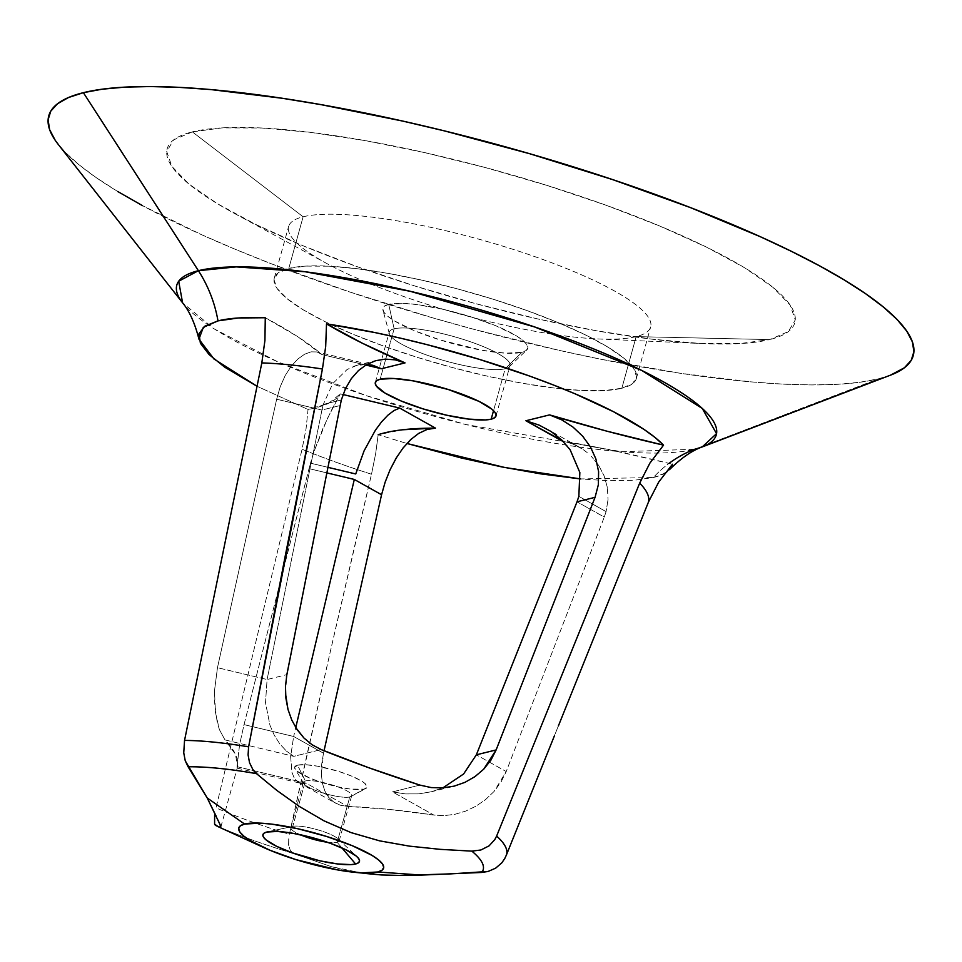 <?xml version="1.0" encoding="UTF-8"?>
<svg xmlns="http://www.w3.org/2000/svg" width="962" height="962" viewBox="0 0 962 962"><rect width="100%" height="100%" fill="white"/><g stroke="black" fill="none" stroke-linecap="round" stroke-linejoin="round"><path stroke-width="0.72" stroke-dasharray="4.81 3.61" d="M572.534 443.867L561.652 440.788L615.921 451.178L672.45 464.237A350.685 72.066 -164.5 0 0 652.368 459.343A350.685 72.066 -164.5 0 0 589.826 445.899A350.685 72.066 -164.5 0 0 561.652 440.788L572.534 443.867L582.563 449.146L572.534 443.867M587.181 452.573L582.563 449.146L587.181 452.573M598.749 465.5L591.426 456.445L598.749 465.5L604.16 475.937L598.749 465.5M607.359 487.469L604.16 475.937L607.359 487.469L608.044 499.555L607.359 487.469M236.953 767.267L239.598 744.66L244.035 724.626L293.65 736.483L295.755 727.573L293.65 736.483L323.497 753.222L321.344 774.061L322.378 783.164L324.831 790.968L328.679 797.354L333.838 802.128L340.223 805.194L333.838 802.128L328.679 797.354L324.831 790.968L322.378 783.164L321.344 774.061L321.729 764.008L323.497 753.222L293.65 736.483L290.644 756.649L291.967 772.426L294.216 777.981L297.426 781.709L301.503 783.477L298.521 782.419L294.216 777.981L291.967 772.426L290.644 756.649L293.65 736.483L244.035 724.626L309.018 468.626L326.623 472.835L309.018 468.626L314.141 451.178L310.461 463.155L327.729 467.279L310.461 463.155L244.035 724.626L239.598 744.66L236.953 767.267L237.133 768.097L237.518 766.798L306.289 783.224L301.503 783.477L306.289 783.224L347.667 806.433L340.223 805.194L347.667 806.433A350.685 72.066 -164.5 0 1 433.874 815.079L392.496 791.882L405.507 793.915L392.496 791.882L419.901 785.1L392.496 791.882L433.874 815.079L444.228 815.632L454.966 814.285L465.68 811.11L476.046 806.144L485.606 799.554L494.095 791.425L506.216 771.56L476.358 754.821L506.216 771.56L604.268 517.087L577.02 501.803L604.268 517.087L606.084 511.628L578.847 496.356L606.084 511.628L608.044 499.555L606.084 511.628L604.268 517.087L506.216 771.56L501.034 782.046L494.095 791.425L485.606 799.554L476.046 806.144L465.68 811.11L454.966 814.285L444.228 815.632L433.874 815.079L388.203 809.319L347.667 806.433L306.289 783.224L237.518 766.798L235.522 754.376L224.988 739.922L293.759 756.348L321.164 749.578L293.759 756.348L286.387 751.057L293.759 756.348L224.988 739.922L219.336 729.497L217.099 721.62L214.538 701.947L214.49 690.8L217.472 667.676L276.659 399.218L280.243 386.676L285.233 375.493L291.245 366.173L297.823 359.042L304.593 354.22L311.075 351.839L316.979 351.948L321.957 354.557L365.813 365.031L321.957 354.557A350.685 72.066 -164.5 0 0 265.271 317.737L297.811 336.724L321.957 354.557L316.883 351.924L372.318 365.163M378.186 434.692L375.649 453.667L371.5 474.23L329.738 654.088L289.382 834.307A189.995 39.045 -164.5 0 1 216.017 807.912L302.068 449.242L306.072 428.631L308.044 409.463L257.119 386.315L308.044 409.463A350.685 72.066 -164.5 0 0 340.295 393.891L327.537 418.278L314.141 451.178L322.979 428.306L331.782 409.596L340.295 393.891L343.049 394.54L340.295 393.891L328.8 403.198L308.044 409.463L306.072 428.631L302.068 449.242A232.551 47.787 -164.5 0 0 371.5 474.23C339.971 608.176 312.602 728.21 289.382 834.307A189.995 39.045 15.5 0 1 216.017 807.912L302.068 449.242A232.551 47.787 -164.5 0 0 371.5 474.23L375.649 453.667L378.186 434.692L406.878 443.47L378.186 434.692L402.645 429.773M316.979 351.948L311.075 351.839L304.593 354.22L297.823 359.042L291.245 366.173L285.233 375.493L280.243 386.676L276.659 399.218L321.945 410.028L323.292 404.413L332.744 383.597L347.09 369.504L355.447 365.704L366.967 364.357L357.179 365.223L347.09 369.504L332.744 383.597L323.292 404.413L341.33 399.964L323.292 404.413L321.945 410.028L339.995 405.567L321.945 410.028L267.087 679.521L265.512 702.741L269.949 725.216L274.278 735.221L279.81 743.927L286.387 751.057L279.81 743.927L274.278 735.221L269.949 725.216L265.512 702.741L267.087 679.521L286.856 674.639L267.087 679.521L217.472 667.676L214.49 690.8L215.452 712.373L219.336 729.497L224.988 739.922A350.685 72.066 -164.5 0 1 237.518 766.798M702.236 446.933L694.684 449.254A125.24 115.139 76.1 0 0 653.354 477.513A245.575 50.469 -164.5 0 0 669.925 469.179M303.114 216.787A187.867 38.612 15.5 0 1 541.39 258.958A187.867 38.612 15.5 0 1 636.171 336.616L769.648 339.586A325.637 66.919 -164.5 0 0 605.363 204.978A325.637 66.919 -164.5 0 0 192.352 131.878L303.114 216.787L288.792 268.41A187.867 38.612 15.5 0 1 496.993 300.433A187.867 38.612 15.5 0 1 636.351 378.535A187.867 38.612 15.5 0 1 621.849 388.239L636.171 336.616A187.867 38.612 -164.5 0 0 650.673 326.9A187.867 38.612 -164.5 0 0 511.303 248.797A187.867 38.612 -164.5 0 0 303.114 216.787A187.867 38.612 -164.5 0 0 288.612 226.491A187.867 38.612 -164.5 0 0 427.97 304.593A187.867 38.612 -164.5 0 0 636.171 336.616L621.849 388.239L604.653 390.548L581.721 390.464L553.932 387.999L522.342 383.237L488.191 376.358L452.765 367.64L417.448 357.419L383.573 346.067L352.465 334.03L325.312 321.789L303.15 309.788L286.832 298.497L276.996 288.359L274.014 279.762L277.994 273.016L288.792 268.41L305.988 266.101L328.92 266.185L356.722 268.651L388.299 273.412L422.462 280.291L457.876 289.009L493.205 299.23L527.068 310.582L558.176 322.619L585.329 334.86L607.491 346.861L623.809 358.153L633.645 368.29L636.628 376.888L632.647 383.634L621.849 388.239A187.867 38.612 15.5 0 1 413.66 356.217A187.867 38.612 15.5 0 1 274.29 278.114A187.867 38.612 15.5 0 1 288.792 268.41L303.114 216.787L192.352 131.878A325.637 66.919 -164.5 0 0 235.017 213.768A325.637 66.919 -164.5 0 0 703.162 343.59A325.637 66.919 -164.5 0 0 769.648 339.586L636.171 336.616A187.867 38.612 15.5 0 1 597.811 338.925A187.867 38.612 15.5 0 1 327.729 264.021A187.867 38.612 15.5 0 1 303.114 216.787M394.143 328.812A62.626 12.867 15.5 0 1 467.087 340.632A62.626 12.867 15.5 0 1 509.126 366.895A62.626 12.867 15.5 0 1 505.158 368.759L521.933 352.296A75.144 15.44 -164.5 0 0 526.695 350.06A75.144 15.44 -164.5 0 0 476.25 318.542A75.144 15.44 -164.5 0 0 388.708 304.353L394.143 328.812L380.158 379.22L394.143 328.812A62.626 12.867 -164.5 0 0 389.309 332.046A62.626 12.867 -164.5 0 0 435.762 358.08A62.626 12.867 -164.5 0 0 505.158 368.759A62.626 12.867 -164.5 0 0 509.992 365.512A62.626 12.867 -164.5 0 0 463.54 339.478A62.626 12.867 -164.5 0 0 394.143 328.812L388.708 304.353A75.144 15.44 -164.5 0 0 382.948 310.197A75.144 15.44 -164.5 0 0 442.977 340.825A75.144 15.44 -164.5 0 0 521.933 352.296L505.158 368.759L493.542 410.666L505.158 368.759A62.626 12.867 15.5 0 1 439.357 359.199A62.626 12.867 15.5 0 1 389.333 333.67A62.626 12.867 15.5 0 1 394.143 328.812M305.375 780.976A25.048 5.147 15.5 0 1 335.582 786.05A25.048 5.147 15.5 0 1 350.889 796.548A25.048 5.147 15.5 0 1 349.783 796.957L364.153 789.141A37.578 7.72 -164.5 0 0 365.813 788.527A37.578 7.72 -164.5 0 0 342.869 772.787A37.578 7.72 -164.5 0 0 297.547 765.175L305.375 780.976L292.773 826.394A25.048 5.147 15.5 0 1 320.538 830.663A25.048 5.147 15.5 0 1 339.117 841.077A25.048 5.147 15.5 0 1 337.181 842.375L349.783 796.957A25.048 5.147 -164.5 0 0 351.707 795.658A25.048 5.147 -164.5 0 0 333.129 785.245A25.048 5.147 -164.5 0 0 305.375 780.976A25.048 5.147 -164.5 0 0 303.439 782.274A25.048 5.147 -164.5 0 0 322.017 792.688A25.048 5.147 -164.5 0 0 349.783 796.957L337.181 842.375A25.048 5.147 -164.5 0 0 337.963 838.816A25.048 5.147 -164.5 0 0 316.354 829.424A25.048 5.147 -164.5 0 0 293.001 826.346A25.048 5.147 -164.5 0 0 292.773 826.394L267.689 831.841L292.773 826.394A25.048 5.147 -164.5 0 0 300.348 834.751A25.048 5.147 15.5 0 1 290.837 827.693A25.048 5.147 15.5 0 1 292.773 826.394L305.375 780.976L297.547 765.175A37.578 7.72 -164.5 0 0 295.021 768.903A37.578 7.72 -164.5 0 0 326.286 783.886A37.578 7.72 -164.5 0 0 364.153 789.141L349.783 796.957A25.048 5.147 15.5 0 1 324.531 793.446A25.048 5.147 15.5 0 1 303.691 783.465A25.048 5.147 15.5 0 1 305.375 780.976M341.907 847.907L337.181 842.375L341.907 847.907M363.263 873.28L331.421 866.69L293.783 853.583L290.344 850.576L288.6 845.021L288.744 837.974L288.6 845.021L290.344 850.576L293.783 853.583A171.537 35.257 15.5 0 1 215.44 825.396A171.537 35.257 -164.5 0 0 220.118 827.416A171.537 35.257 -164.5 0 0 293.783 853.583L331.421 866.69L346.609 870.43L367.484 873.797M58.045 144.144A448.557 92.184 -164.5 0 0 439.586 319.829A448.557 92.184 -164.5 0 0 878.619 378.787L694.684 449.254A279.93 57.528 15.5 0 1 656.926 453.078A279.93 57.528 15.5 0 1 384.535 401.575A279.93 57.528 15.5 0 1 182.588 302.814L214.346 328.98L277.609 361.76L367.003 395.875L465.56 424.458L621.741 451.731L694.684 449.254L878.619 378.787A448.557 92.184 -164.5 0 0 890.716 375.072M504.725 858.597L558.381 725.949M488.071 871.464L495.61 868.181L501.755 862.902L505.928 856.036A189.995 39.045 -164.5 0 0 506.313 855.218M261.82 362.914L184.548 740.403M327.333 842.231A25.048 5.147 -164.5 0 0 337.181 842.375A25.048 5.147 15.5 0 1 327.333 842.231M297.547 765.175L294.588 767.436L297.15 771.187L310.281 778.294L323.28 782.972L337.421 786.76L350.577 789.093L364.153 789.141L367.111 786.868L364.55 783.116L361.291 780.855L351.419 776.009L338.432 771.332L317.448 766.173L305.567 764.718L297.547 765.175M388.708 304.353L384.391 306.205L382.804 308.898L383.994 312.337L387.926 316.39L394.456 320.911L414.177 330.603L440.175 339.959L482.13 350.288L505.88 353.186L521.933 352.296L526.25 350.445L527.849 347.751L526.647 344.312L522.715 340.247L516.185 335.738L496.464 326.046L470.478 316.69L442.171 309.115L415.885 304.449L404.762 303.463L388.708 304.353M890.608 375.108L878.619 378.787L859.908 382.251L837.553 384.307L811.772 384.92L782.791 384.115L750.913 381.866L679.689 373.184L600.829 359.235L559.475 350.433L474.903 329.617L432.491 317.797L349.495 291.907L271.549 263.865L235.425 249.362L201.659 234.74L142.496 205.652M117.665 191.474L96.344 177.717L78.716 164.526L64.971 152.02L55.231 140.32M192.352 131.878L173.629 139.875L166.727 151.551L171.909 166.462L188.961 184.043L217.232 203.607L255.651 224.399L302.717 245.635L356.637 266.486L415.343 286.147L476.575 303.884L537.962 318.999L597.174 330.916L651.911 339.165L700.083 343.446L739.838 343.59L769.648 339.586L788.371 331.589L795.273 319.913L790.091 305.002L773.039 287.422L744.768 267.857L706.348 247.066L659.283 225.829L605.363 204.978L546.656 185.317L485.425 167.58L424.038 152.465L364.826 140.548L310.089 132.299L261.917 128.018L222.162 127.874L192.352 131.878M664.934 473.16L653.354 477.513L633.549 480.363L607.635 480.699L580.651 478.944L653.354 477.513A125.24 115.139 -103.9 0 1 669.011 463.383M405.05 362.89L395.19 359.848M411.556 438.804L418.71 433.381M396.741 457.154L402.994 448.076M505.928 856.036L577.308 678.932M218.47 821.103L220.839 826.911M216.318 816.485L217.977 820.045M183.742 752.837L185.257 760.834M285.51 693.614L286.435 676.947M295.851 727.729L291.811 720.141M431.421 791.75L443.434 787.637L431.421 791.75L418.626 793.878L431.12 791.834L453.932 786.194M405.507 793.915L418.626 793.878L405.507 793.915M561.664 439.899L551.19 431.577M324.05 750.745L323.497 753.222M237.097 768.109L301.503 783.477M276.659 399.218L217.472 667.676L267.087 679.521L321.945 410.028L276.659 399.218M578.932 446.933L546.644 428.824M377.272 360.257L357.179 365.223M636.351 378.535L650.673 326.9M509.126 366.895L526.695 350.06M496.007 415.933L509.992 365.512M350.889 796.548L365.813 788.527M339.117 841.077L351.707 795.658M337.963 838.816L357.167 856.877M293.001 826.346L267.232 831.938M290.837 827.693L303.439 782.274M303.691 783.465L295.021 768.903M375.324 382.455L389.309 332.046M389.333 333.67L382.948 310.197M274.29 278.114L288.612 226.491M597.811 338.925L703.162 343.59M327.729 264.021L235.017 213.768M220.815 827.152L237.337 767.616M298.521 782.419L335.546 803.186"/><path stroke-width="1.44" d="M562.782 440.993L525.913 420.743L539.117 425.108L551.19 431.577L561.664 439.899L570.129 449.747L579.845 472.498L578.847 496.356L579.845 472.498L570.129 449.747L561.664 439.899M355.724 473.965L327.729 467.279L355.724 473.965L364.093 450.841L355.724 473.965M375.396 430.206L364.093 450.841L375.396 430.206L381.613 421.825L375.396 430.206M387.902 415.187L381.613 421.825L387.902 415.187L394.011 410.546L387.902 415.187M399.723 408.08L394.011 410.546L399.723 408.08L343.049 394.54L399.723 408.08L435.461 428.126L399.723 408.08M395.19 359.848L385.317 359.115L375.721 360.678L366.654 364.526L358.453 370.562L351.298 378.679L345.502 388.612L341.33 399.964L345.502 388.612L351.298 378.679L358.453 370.562L366.654 364.526L375.721 360.678L385.317 359.115L395.19 359.848L405.05 362.89L381.373 368.747L372.931 365.32L366.967 364.357L372.931 365.32L381.373 368.747L405.05 362.89L362.277 343.193L326.515 323.881L325.685 346.5L322.438 368.999A232.551 47.787 -164.5 0 0 261.82 362.914L264.935 340.404L265.271 317.737A245.575 50.469 -164.5 0 0 217.989 320.875A125.24 115.139 76.1 0 0 198.4 270.695L236.231 266.883L305.267 271.765L410.004 291.245L534.595 326.936L641.81 370.478L702.284 408.453L716.546 433.634L702.236 446.933A279.93 57.528 15.5 0 1 694.684 449.254A125.24 115.139 -103.9 0 0 669.011 463.383M669.925 469.179A245.575 50.469 -164.5 0 0 672.45 464.237L658.705 482.082L648.472 502.032A232.551 47.787 -164.5 0 0 639.67 483.128L649.879 463.143L663.552 445.141A245.575 50.469 -164.5 0 0 326.515 323.881L375.36 332.66L401.058 338.299L427.164 344.685L479.377 359.379L529.449 375.998L552.922 384.8L574.951 393.759L613.66 411.784L643.686 429.196L654.954 437.409L663.552 445.141L606.553 431.084L549.579 414.899L525.913 420.743L561.676 440.8M380.158 379.22A62.626 12.867 15.5 0 1 449.555 389.899A62.626 12.867 15.5 0 1 496.007 415.933A62.626 12.867 15.5 0 1 491.173 419.167L493.542 410.666L491.173 419.167A62.626 12.867 15.5 0 1 421.777 408.489A62.626 12.867 15.5 0 1 375.324 382.455A62.626 12.867 15.5 0 1 380.158 379.22L376.563 380.76L375.228 383.008L376.226 385.87L384.944 393.013L401.382 401.094L423.039 408.886L446.621 415.199L468.542 419.083L485.449 419.937L491.173 419.167L494.781 417.628L496.103 415.38L495.105 412.518L491.835 409.139L479.004 401.37L448.292 389.502L413.323 380.892L393.53 378.475L380.158 379.22M355.603 863.996L341.907 847.907L355.603 863.996L351.022 864.61L337.494 863.936L319.961 860.834L292.063 852.753L276.527 846.271L266.27 840.066L263.648 837.361L262.854 835.064L263.913 833.272L266.787 832.046A50.096 10.293 15.5 0 1 267.232 831.938A50.096 10.293 15.5 0 1 313.949 838.094A50.096 10.293 15.5 0 1 357.167 856.877A50.096 10.293 15.5 0 1 355.603 863.996A50.096 10.293 15.5 0 1 292.063 852.753A50.096 10.293 15.5 0 1 266.787 832.046L277.489 831.445L293.326 833.381L311.88 837.529L330.327 843.289L345.863 849.759L356.132 855.976L358.754 858.681L359.547 860.966L358.489 862.77L355.603 863.996M267.689 831.841L266.787 832.046L267.689 831.841M352.417 872.101L381.529 874.963L401.142 875.456L421.536 875.095L377.813 871.981A75.144 15.44 15.5 0 1 352.417 872.101A75.144 15.44 15.5 0 1 263.468 847.426A75.144 15.44 15.5 0 1 244.588 824.049L207.227 797.991L220.214 824.951L220.298 827.44L217.965 826.611L263.468 847.426M218.506 826.851L214.586 824.145L214.622 814.934L214.586 824.145L215.44 825.396L220.298 827.44L220.839 826.911L220.298 827.44M702.236 446.933L890.716 375.072A448.557 92.184 -164.5 0 0 636.724 187.843A448.557 92.184 -164.5 0 0 83.381 92.677A448.557 92.184 -164.5 0 0 58.045 144.144L182.588 302.814A279.93 57.528 15.5 0 1 198.4 270.695L83.381 92.677L198.4 270.695A279.93 57.528 15.5 0 1 543.722 330.086A279.93 57.528 15.5 0 1 702.236 446.933C692.135 450.457 681.216 458.044 669.48 469.672M558.381 725.949L648.472 502.032A232.551 47.787 -164.5 0 0 639.67 483.128L496.62 836.074A189.995 39.045 15.5 0 1 505.928 856.036M504.785 858.477L506.313 855.23A189.995 39.045 -164.5 0 0 496.62 836.074L494.817 839.586L489.081 845.851L480.904 849.987L471.825 851.129A171.537 35.257 15.5 0 1 481.77 872.45L488.071 871.464L495.61 868.181L501.755 862.902L504.725 858.597M286.435 676.947L341.33 399.964L286.856 674.639L285.486 686.327L285.858 697.991L287.987 709.403L291.763 720.045L297.138 729.701L303.932 737.998L312.025 744.72L321.164 749.578L368.831 767.76L419.901 785.1L431.229 787.577L442.712 787.914L454.124 786.146L464.971 782.346L475 776.611L483.742 769.155L490.909 760.148L496.127 749.927L595.057 497.342L598.364 484.692L598.604 471.657L595.875 458.91L590.488 447.005L582.731 436.267L573.099 427.164L561.88 419.925L549.579 414.899A350.685 72.066 -164.5 0 0 663.552 445.141L649.879 463.143L639.67 483.128L496.62 836.074L494.817 839.586L489.081 845.851L480.904 849.987L471.825 851.129L440.355 849.362L409.439 846.139L379.593 840.848L350.998 832.587L323.966 820.814L299.398 806.481L277.02 790.56L256.517 773.664L252.838 769.492L249.531 762.686L248.088 754.917L248.605 746.837A189.995 39.045 -164.5 0 0 184.548 740.403L183.742 752.837L185.257 760.834L188.107 766.798A171.537 35.257 15.5 0 1 256.517 773.664A171.537 35.257 -164.5 0 0 188.107 766.798L207.227 797.991L244.588 824.049A75.144 15.44 15.5 0 1 339.899 840.92A75.144 15.44 15.5 0 1 377.813 871.981L421.536 875.095L481.77 872.45A171.537 35.257 -164.5 0 0 471.825 851.129L440.355 849.362L409.439 846.139L379.593 840.848L350.998 832.587L323.966 820.814L299.398 806.481L277.02 790.56L256.517 773.664L252.838 769.492L249.531 762.686L248.088 754.917L248.605 746.837L284.86 557.828L322.438 368.999A232.551 47.787 -164.5 0 0 261.82 362.914L184.548 740.403A189.995 39.045 15.5 0 1 248.605 746.837L322.438 368.999L325.685 346.5L326.515 323.881A350.685 72.066 -164.5 0 0 405.05 362.89M244.588 824.049L240.272 825.901L238.672 828.595L239.863 832.034L243.807 836.086L250.324 840.608L270.057 850.3L296.043 859.655L338.011 869.985L361.76 872.883L377.813 871.981L382.13 870.141L383.718 867.447L382.527 864.008L378.595 859.944L372.066 855.434L352.345 845.73L326.346 836.387L298.052 828.799L271.753 824.145L260.642 823.159L244.588 824.049M300.348 834.751A25.048 5.147 -164.5 0 0 327.333 842.231A25.048 5.147 15.5 0 1 300.348 834.751M142.496 205.652L117.665 191.474M55.231 140.32L49.591 129.533L48.1 119.781L50.782 111.135L57.612 103.692L68.506 97.523L83.381 92.677L102.092 89.213L124.447 87.157L150.228 86.544L179.209 87.362L211.087 89.598L282.311 98.28L320.971 104.63L402.525 121.032L444.636 130.94L529.509 153.667L612.505 179.557L690.451 207.6L760.341 236.724L791.425 251.347L819.504 265.813L844.335 279.99L865.656 293.747L883.284 306.938L897.029 319.444L906.769 331.144L912.409 341.931L913.9 351.695L911.218 360.329L904.388 367.773L890.608 375.108M198.954 339.177C194.877 323.16 189.43 311.051 182.588 302.814L178.691 281.241L198.4 270.695A125.24 115.139 -103.9 0 1 217.989 320.875L203.319 327.345L198.954 339.177L213.925 358.958L257.119 386.315L224.759 367.207L209.067 354.533L200.397 343.242L199.002 333.682L204.918 326.142L217.989 320.875L238.408 317.977L265.271 317.737L264.935 340.404L261.82 362.914M406.878 443.47L504.713 467.484L580.651 478.944L540.788 473.881L501.948 466.943L461.051 457.9L406.878 443.47M577.308 678.932L648.472 502.032L658.705 482.082L672.45 464.237L666.666 472.065L664.934 473.16M402.645 429.773L435.461 428.126A350.685 72.066 -164.5 0 0 378.186 434.692M365.813 365.031L381.373 368.747L365.813 365.031M295.851 727.729L303.932 737.998L312.025 744.72L321.164 749.578A350.685 72.066 -164.5 0 0 419.901 785.1L431.229 787.577L442.712 787.914L453.932 786.194M427.068 429.473L435.461 428.126L427.068 429.473L418.71 433.381L427.068 429.473M418.71 433.381L410.618 439.67L402.994 448.076L411.556 438.804M402.994 448.076L396.103 458.213L390.055 469.793L385.149 482.142L381.565 494.733L324.05 750.745L381.565 494.733L385.149 482.142L390.055 469.793L396.741 457.154M363.263 873.28L381.529 874.963L401.142 875.456L451.01 873.869L488.071 871.464M217.977 820.045L218.843 821.921M185.257 760.834L207.227 797.991L216.318 816.485M184.548 740.403L183.742 752.837M291.811 720.141L287.987 709.403L285.51 693.614M551.19 431.577L539.117 425.108L525.913 420.743L549.579 414.899L561.88 419.925L573.099 427.164L582.731 436.267L590.488 447.005L595.875 458.91L598.604 471.657L598.364 484.692L595.057 497.342L496.127 749.927L476.358 754.821L463.588 774.001L442.809 787.914L463.588 774.001L476.358 754.821L496.127 749.927L483.742 769.155L475 776.611L464.971 782.346L454.124 786.146M577.02 501.803L578.847 496.356L577.02 501.803L595.057 497.342L577.02 501.803L476.358 754.821L577.02 501.803M381.565 494.733L354.317 479.449L381.565 494.733M295.755 727.573L354.317 479.449L326.623 472.835L354.317 479.449L295.755 727.573M506.313 855.23L554.473 735.665"/></g></svg>
